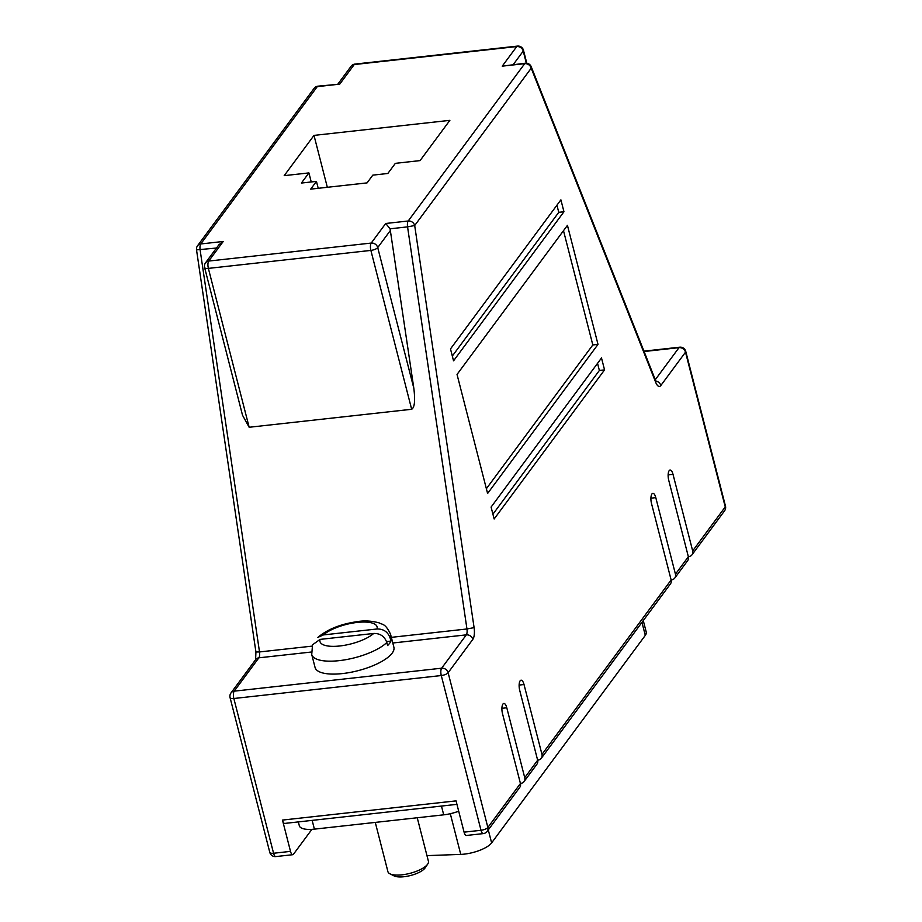 <?xml version="1.0" encoding="UTF-8"?>
<svg xmlns="http://www.w3.org/2000/svg" width="922" height="922" viewBox="0 0 922 922"><rect width="100%" height="100%" fill="white"/><g stroke="black" fill="none" stroke-linecap="round" stroke-linejoin="round"><path stroke-width="1.38" d="M425.203 867.752A17.172 5.832 165.6 0 1 425.077 867.936A17.172 5.832 165.6 0 1 424.95 868.121A17.172 5.832 165.6 0 1 410.278 875.577A17.172 5.832 165.6 0 1 394.063 875.9L389.925 873.802A20.906 7.099 -14.4 0 0 409.668 873.422A20.906 7.099 -14.4 0 0 427.531 864.329A20.906 7.099 -14.4 0 0 427.693 864.11A20.906 7.099 -14.4 0 0 428.419 861.275L417.24 817.756M375.277 822.401L387.92 871.682A20.906 7.099 -14.4 0 0 389.925 873.802M390.559 634.278L393.878 647.198A40.695 13.818 165.6 0 1 392.161 653.145A40.695 13.818 165.6 0 1 350.083 672.438A40.695 13.818 165.6 0 1 315.059 667.436L311.74 654.516A40.695 13.818 165.6 0 0 344.067 659.979A40.695 13.818 165.6 0 0 386.825 642.496L387.609 645.561A40.695 13.818 -14.4 0 0 389.626 643.291A40.695 13.818 -14.4 0 0 390.916 641.09L390.133 638.024C387.885 631.87 383.506 628.862 377.006 628.988L323.368 634.924L317.871 637.39C327.587 629.253 340.679 624.01 357.137 621.67C364.132 620.414 371.485 620.817 379.184 622.892C382.077 624.839 385.131 622.788 390.559 634.278A40.695 13.818 165.6 0 1 390.133 638.024M390.916 641.09L386.537 641.574M312.535 644.778L320.061 639.395L373.698 633.46C380.187 633.333 384.566 636.341 386.825 642.496M643.279 620.575L646.241 632.1A22.393 7.607 165.6 0 1 645.296 635.373L491.622 842.881A22.393 7.607 165.6 0 1 464.25 854.129A22.393 7.607 165.6 0 1 460.746 854.394L426.967 855.628M458.695 811.21A22.393 7.607 165.6 0 1 443.713 814.829L314.402 829.143A22.393 7.607 165.6 0 1 299.327 825.766L298.336 821.905M456.932 804.353L284.748 823.415A5.601 2.028 -96.3 0 1 282.478 820.084L290.511 851.375A5.601 2.028 83.7 0 0 292.781 854.706A5.601 2.028 83.7 0 0 293.473 854.233L311.901 829.351M520.411 783.4L520.861 783.343A5.601 4.864 -143.5 0 0 524.053 781.579A5.601 4.864 -143.5 0 0 524.733 777.672L506.789 707.785A7.284 2.639 83.7 0 0 503.838 703.451A7.284 2.639 83.7 0 0 502.49 713.593L520.434 783.493A5.601 4.864 36.5 0 1 519.743 787.4L487.173 831.379A5.601 4.864 -143.5 0 0 487.865 827.472A5.601 1.902 -14.4 0 1 481.019 830.284A5.601 2.028 83.7 0 0 483.289 833.603L466.348 835.482A5.601 2.028 -96.3 0 1 464.077 832.151L481.019 830.284L441.281 675.538L233.842 698.507L273.569 853.253L290.511 851.375M282.478 820.084L456.044 800.872L464.077 832.151M688.342 556.634L688.792 556.577A5.601 4.864 -143.5 0 0 691.984 554.813A5.601 4.864 -143.5 0 0 692.676 550.907L673.025 474.381A7.284 2.639 83.7 0 0 670.075 470.059A7.284 2.639 83.7 0 0 668.715 480.201L688.365 556.715A5.601 4.864 36.5 0 1 687.674 560.622L674.766 578.071A5.601 4.864 -143.5 0 0 675.446 574.164L655.796 497.638A7.284 2.639 83.7 0 0 652.845 493.316A7.284 2.639 83.7 0 0 651.497 503.458L671.135 579.973A5.601 4.864 36.5 0 1 670.455 583.88L541.272 758.322A5.601 4.864 -143.5 0 0 541.963 754.415L524.019 684.527A7.284 2.639 83.7 0 0 521.057 680.194A7.284 2.639 83.7 0 0 519.708 690.336L537.653 760.224A5.601 4.864 36.5 0 1 536.973 764.131L524.053 781.579M313.999 135.396L284.195 175.653L308.916 172.91L301.402 183.052L316.442 181.38L310.702 189.137L367.06 182.89L372.799 175.145L387.839 173.474L395.354 163.344L420.075 160.601L449.878 120.344L313.999 135.396L327.333 187.293M390.087 228.806L413.828 388.243C415.326 400.621 414.6 407.628 411.661 409.276L249.159 427.266L242.521 415.234L204.603 267.553A5.601 1.902 -14.4 0 0 208.372 268.394A5.601 2.028 -96.3 0 1 208.718 261.064L371.22 243.062L385.73 223.481L390.087 228.806L407.559 226.87L466.958 628.977L390.352 637.459M671.124 579.892L671.573 579.834A5.601 4.864 -143.5 0 0 674.766 578.071M537.63 760.143L538.079 760.085A5.601 4.864 -143.5 0 0 541.272 758.322M453.543 360.836L563.953 211.749L560.899 199.844L450.489 348.931L453.543 360.836M601.501 357.99L491.092 507.077L494.146 518.982L604.555 369.895L601.501 357.99M487.6 493.477L598.009 344.379L567.445 225.348L457.035 374.447L487.6 493.477M692.676 550.907L725.245 506.927L685.507 352.181L660.82 385.523A11.202 4.068 83.7 0 1 655.715 382.376L531.21 68.193A5.601 3.146 -21.6 0 0 531.222 66.707A5.601 5.601 0 0 0 525.402 63.203L502.236 66.154L516.746 46.561L354.244 64.552L339.734 84.144L317.952 86.172A5.601 5.601 0 0 0 314.068 88.397L197.562 245.725A5.601 5.601 0 0 0 196.524 249.885L255.924 651.992L259.508 651.946A5.601 2.028 -96.3 0 1 258.875 657.824L234.188 691.166L441.638 668.196L466.325 634.855L392.807 643.003M218.906 244.768L223.228 241.472L208.718 261.064A5.601 4.864 36.5 0 0 205.525 262.828L218.906 244.768M311.233 181.957L308.916 172.91M318.217 188.307L316.442 181.38M486.378 488.695L592.823 344.955L563.492 230.696M592.823 344.955L598.009 344.379M492.924 514.211L599.369 370.46L597.548 363.337M599.369 370.46L604.555 369.895M452.322 356.065L558.767 212.325L563.953 211.749M558.767 212.325L556.934 205.191M373.698 633.46A29.492 10.015 165.6 0 1 339.815 645.976A29.492 10.015 165.6 0 1 320.061 639.395M323.368 634.924A29.492 10.015 165.6 0 1 357.252 622.419A29.492 10.015 165.6 0 1 377.006 628.988M460.746 854.394L450.305 813.711M645.296 635.373L641.954 622.373M491.622 842.881L488.28 829.881M314.402 829.143L312.155 820.384M443.713 814.829L441.454 806.058M311.325 652.027L258.875 657.824A5.601 4.864 36.5 0 0 255.682 659.599L230.996 692.941A5.601 4.864 36.5 0 1 234.188 691.166A5.601 2.028 -96.3 0 0 233.842 698.507A5.601 1.902 -14.4 0 1 230.074 697.666L269.8 852.401A5.601 1.902 -14.4 0 0 273.569 853.253A5.601 2.028 -96.3 0 0 275.839 856.573A5.601 5.601 0 0 1 269.8 852.401M339.734 84.144L317.26 86.633A5.601 4.864 -143.5 0 0 314.068 88.397M317.952 86.172A5.601 2.028 -96.3 0 0 317.26 86.633L200.754 243.961A5.601 4.864 -143.5 0 0 197.562 245.725M216.486 248.03L196.524 249.885M223.228 241.472L200.754 243.961A5.601 2.028 -96.3 0 0 200.109 249.839L259.508 651.946L312.028 646.138M668.139 474.922L673.025 474.381M655.277 379.714L679.018 347.652L644.098 351.524M474.092 627.628A11.202 4.068 83.7 0 1 472.813 639.384A5.601 4.864 36.5 0 0 466.325 634.855A5.601 2.028 83.7 0 0 466.958 628.977L474.092 627.628L414.693 225.521A5.601 4.864 -143.5 0 0 408.204 220.992L524.71 63.664L502.236 66.154M385.73 223.481L408.204 220.992A5.601 2.028 83.7 0 0 407.559 226.87L414.693 225.521L531.21 68.193A5.601 4.864 -143.5 0 0 524.71 63.664A5.601 2.028 83.7 0 1 525.402 63.203M650.909 498.18L655.796 497.638M501.902 708.327L506.789 707.785M519.121 685.069L524.019 684.527M472.813 639.384L448.127 672.726L487.865 827.472L520.434 783.493M541.963 754.415L671.135 579.973M675.446 574.164L688.365 556.715M524.733 777.672L537.653 760.224M685.749 351.363A5.601 5.601 0 0 0 679.71 347.191A5.601 2.028 83.7 0 0 679.018 347.652A5.601 4.864 -143.5 0 1 685.507 352.181A5.601 1.902 -14.4 0 0 685.749 351.363L725.476 506.109A5.601 1.902 -14.4 0 1 725.245 506.927A5.601 4.864 36.5 0 1 724.554 510.834L691.984 554.813M526.335 63.169L523.235 51.09A5.601 1.902 -14.4 0 0 523.477 50.272A5.601 5.601 0 0 0 517.438 46.1A5.601 2.028 83.7 0 0 516.746 46.561A5.601 4.864 -143.5 0 1 523.235 51.09L513.277 64.54M517.438 46.1L354.935 64.091A5.601 2.028 -96.3 0 0 354.244 64.552A5.601 4.864 -143.5 0 0 351.052 66.326L337.994 83.948M655.715 382.376A5.601 3.146 -21.6 0 0 655.738 380.89L531.222 66.707M441.638 668.196A5.601 2.028 83.7 0 0 441.281 675.538A5.601 1.902 -14.4 0 0 448.127 672.726A5.601 4.864 36.5 0 0 441.638 668.196M660.82 385.523A5.601 4.864 -143.5 0 0 655.796 381.028M390.502 230.327L377.72 247.592A5.601 4.864 36.5 0 0 371.22 243.062A5.601 2.028 83.7 0 0 370.875 250.404L208.372 268.394L249.159 427.266M411.661 409.276L370.875 250.404A5.601 1.902 -14.4 0 0 377.72 247.592L413.828 388.243M425.077 867.936L427.693 864.11M312.523 644.778L311.74 654.516M255.601 659.714L255.924 651.992M230.996 692.941A5.601 5.601 0 0 0 230.074 697.666M292.781 854.706L275.839 856.573M526.796 63.215L523.477 50.272M679.71 347.191L643.948 351.144M655.842 381.846L655.738 380.89M483.289 833.603A5.601 5.601 0 0 0 487.173 831.379M724.554 510.834A5.601 5.601 0 0 0 725.476 506.109M354.935 64.091A5.601 5.601 0 0 0 351.052 66.326M205.525 262.828A5.601 5.601 0 0 0 204.603 267.553"/></g></svg>
